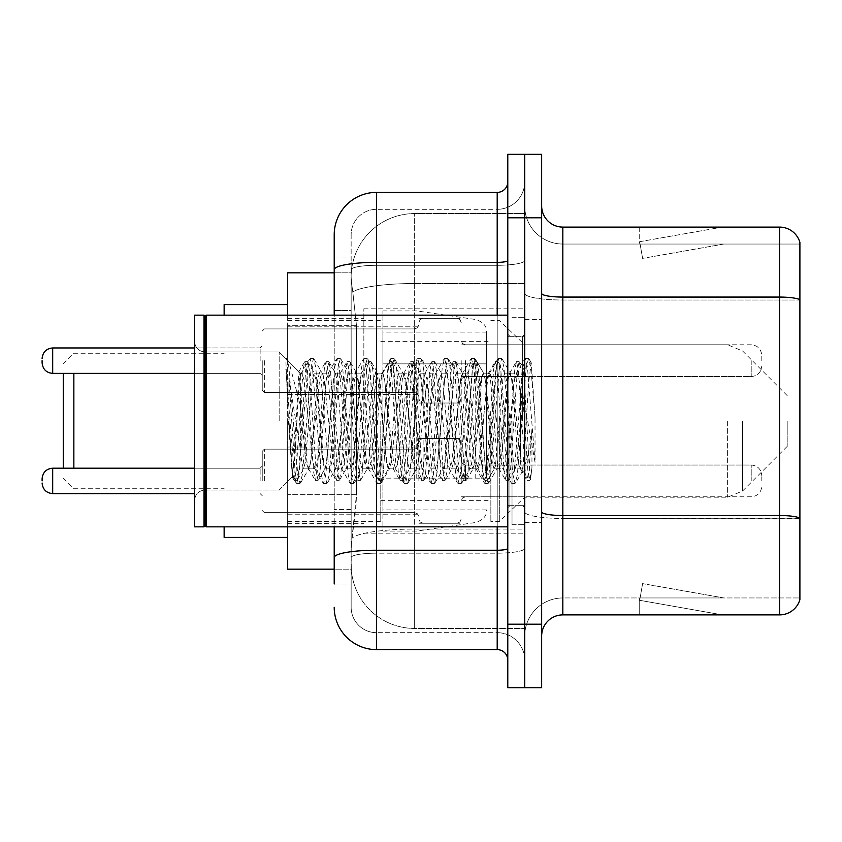 <?xml version="1.0" encoding="UTF-8"?>
<svg xmlns="http://www.w3.org/2000/svg" width="842" height="842" viewBox="0 0 842 842"><rect width="100%" height="100%" fill="white"/><g stroke="black" fill="none" stroke-linecap="round" stroke-linejoin="round"><path stroke-width="0.63" stroke-dasharray="4.21 3.16" d="M524.724 421L524.724 308.814L524.724 421M363.849 421L363.849 308.814L363.849 421M418.884 360.671L418.884 403.013L418.884 360.671M287.648 360.671L287.648 326.801L287.648 360.671M418.884 480.908L418.884 438.566L418.884 480.908M287.648 480.908L287.648 447.039L287.648 480.908M461.216 360.671L461.216 403.013L461.216 360.671M461.216 480.908L461.216 438.566L461.216 480.908M524.724 480.908L524.724 465.026L524.724 480.908M334.211 310.488L351.146 310.488L351.146 509.463L351.146 258.01L351.146 310.488L334.211 310.488L334.211 509.463L334.211 272.829L351.293 272.829L351.24 273.692A63.508 63.508 0 0 1 414.653 213.563L524.724 213.563L414.653 213.563L414.653 283.522L414.653 213.563A63.508 63.508 0 0 0 351.24 273.692L351.293 272.829L287.648 272.829L287.648 494.643L356.45 494.643L356.04 505.674L351.409 543.774L356.45 494.643L356.45 325.307L356.45 494.643L287.648 494.643L287.648 569.171L351.293 569.171L351.146 564.94A63.508 63.508 0 0 0 414.653 628.437L524.724 628.437L524.724 529.071L524.724 628.437L414.653 628.437L414.653 529.071L414.653 628.437A63.508 63.508 0 0 1 351.146 564.94L351.146 552.026L351.293 569.171L334.211 569.171M351.409 543.774L351.146 552.026L351.409 543.774M287.648 421L287.648 537.417L287.648 421M524.724 213.563L524.724 283.522L524.724 213.563M524.724 529.071L524.724 283.522L524.724 529.071L414.653 529.071A63.508 11.03 180 0 0 351.914 538.396A63.508 11.03 180 0 1 414.653 529.071L524.724 529.071M524.724 360.671L524.724 376.553L524.724 360.671M351.24 273.692C350.861 276.123 351.388 282.238 352.809 292.048L356.45 325.307L352.809 292.048C351.388 282.228 350.861 276.113 351.24 273.692A63.508 63.508 0 0 1 414.653 213.563M287.648 526.839L287.648 315.161M334.211 258.01L351.146 258.01L334.211 258.01L334.211 583.99L351.146 583.99L351.146 509.463L351.146 583.99L334.211 583.99L334.211 315.161M334.211 607.271A42.332 42.332 0 0 0 376.553 649.614L376.553 632.679A25.397 25.397 0 0 1 351.146 607.271L351.146 269.714L351.146 607.271A25.397 25.397 0 0 0 376.553 632.679L497.201 632.679L497.201 564.94L497.201 649.614A10.588 10.588 0 0 1 507.789 660.191L507.789 181.809L507.789 660.191M524.724 564.94L524.724 260.515L524.724 564.94M507.789 421L507.789 526.839L507.789 421M507.789 217.794L507.789 154.286L524.724 154.286L524.724 217.794L524.724 154.286L541.659 154.286L541.659 217.794L524.724 217.794L524.724 624.206L524.724 217.794L507.789 217.794L507.789 624.206L524.724 624.206L524.724 687.714L524.724 624.206L541.659 624.206L541.659 217.794M541.659 624.206L541.659 687.714L507.789 687.714L507.789 624.206M524.724 181.809L524.724 260.515L524.724 181.809A27.523 27.523 0 0 1 497.201 209.321A27.523 27.523 0 0 0 524.724 181.809A27.523 27.523 0 0 1 497.201 209.321L497.201 632.679L376.553 632.679L376.553 553.173L497.201 553.173A27.523 4.778 0 0 0 524.724 548.395A27.523 4.778 0 0 1 497.201 553.173L497.201 209.321L376.553 209.321L497.201 209.321M334.211 557.593A42.332 7.346 180 0 1 376.553 550.236L376.553 192.386A42.332 42.332 0 0 0 334.211 234.729A42.332 42.332 0 0 1 376.553 192.386L497.201 192.386A10.588 10.588 0 0 0 507.789 181.809A10.588 10.588 0 0 1 497.201 192.386L497.201 564.94L497.201 553.173L376.553 553.173L376.553 209.321L376.553 265.293L497.201 265.293A27.523 4.778 0 0 0 524.724 260.515A27.523 4.778 0 0 1 497.201 265.293L376.553 265.293L376.553 564.94L376.553 550.236L497.201 550.236A10.588 1.842 0 0 0 507.789 548.395M376.553 649.614L497.201 649.614M351.146 234.729L351.146 269.714L351.146 234.729A25.397 25.397 0 0 1 376.553 209.321A25.397 25.397 0 0 0 351.146 234.729A25.397 25.397 0 0 1 376.553 209.321M524.724 660.191A27.523 27.523 0 0 0 497.201 632.679A27.523 27.523 0 0 1 524.724 660.191A27.523 27.523 0 0 0 497.201 632.679M541.659 421L541.659 319.392L541.659 421M512.02 421L512.02 524.724L512.02 421M524.724 530.228L524.724 293.395L524.724 530.228M541.659 511.841L541.659 293.395L541.659 511.841A21.166 3.673 0 0 0 562.824 515.525L779.576 515.525A21.166 3.673 180 0 1 799.9 518.167L562.824 518.462L562.824 597.957A38.101 38.101 0 0 0 524.724 636.068A38.101 38.101 0 0 1 562.824 597.957L799.9 597.957L799.9 242.349A21.166 21.166 0 0 0 779.576 227.108L779.576 614.892A21.166 21.166 0 0 0 799.9 599.651L799.9 530.228L799.9 597.957L562.824 597.957L562.824 227.108A21.166 21.166 0 0 1 541.659 205.932L541.659 293.395L541.659 205.932M524.724 205.932L524.724 293.395L524.724 205.932A38.101 38.101 0 0 0 562.824 244.043A38.101 38.101 0 0 1 524.724 205.932A38.101 38.101 0 0 0 562.824 244.043L562.824 518.462A38.101 6.62 0 0 1 524.724 511.841A38.101 6.62 0 0 0 562.824 518.462L562.824 244.043L799.9 244.043L562.824 244.043M720.962 614.639A16.935 16.935 0 0 0 723.909 614.892L639.236 614.892L723.909 614.892A16.935 16.935 0 0 1 720.962 614.639A16.935 16.935 0 0 0 723.909 614.892A16.935 16.935 0 0 1 720.962 614.639A16.935 16.935 0 0 0 723.909 614.892A16.935 16.935 0 0 1 720.962 614.639L639.667 600.304L720.962 614.639M639.236 597.957L639.236 614.892L639.236 597.957L640.078 597.957L639.667 600.304L640.078 597.957L639.236 597.957L639.236 614.892L639.236 597.957L640.078 597.957L639.667 600.304L640.078 597.957L639.236 597.957L639.236 614.892L639.236 597.957L640.078 597.957L639.667 600.304L640.078 597.957L639.236 597.957M779.576 614.892L562.824 614.892L562.824 518.462L799.9 518.462L799.9 300.015L562.824 300.015A38.101 6.62 0 0 1 524.724 293.395A38.101 6.62 0 0 0 562.824 300.015L799.9 300.015M799.9 242.349A21.166 21.166 0 0 0 779.576 227.108L562.824 227.108M723.909 227.108L639.236 227.108L723.909 227.108A16.935 16.935 0 0 0 720.962 227.361A16.935 16.935 0 0 1 723.909 227.108A16.935 16.935 0 0 0 720.962 227.361A16.935 16.935 0 0 1 723.909 227.108A16.935 16.935 0 0 0 720.962 227.361A16.935 16.935 0 0 1 723.909 227.108M541.659 636.068A21.166 21.166 0 0 1 562.824 614.892M799.9 299.72L799.9 244.043L799.9 299.72A21.166 3.673 180 0 0 779.576 297.068L562.824 297.068A21.166 3.673 0 0 1 541.659 293.395M723.909 597.957L640.078 597.957L723.909 597.957L640.078 597.957L723.909 597.957L640.078 597.957L723.909 597.957L642.604 583.622L640.078 597.957L642.604 583.622L640.078 597.957L642.604 583.622L640.078 597.957L642.604 583.622L723.909 597.957M640.078 244.043L639.236 244.043L640.078 244.043L639.236 244.043L640.078 244.043L639.236 244.043L640.078 244.043L639.667 241.696L720.962 227.361L639.667 241.696L640.078 244.043L639.667 241.696L720.962 227.361L639.667 241.696L640.078 244.043L639.667 241.696L720.962 227.361L639.667 241.696L640.078 244.043L723.909 244.043L640.078 244.043L723.909 244.043L640.078 244.043L723.909 244.043L640.078 244.043L642.604 258.378L640.078 244.043M639.236 227.108L639.236 244.043L639.236 227.108M723.909 244.043L642.604 258.378L723.909 244.043M205.09 525.776L204.027 526.839L204.027 315.161L204.027 526.839L204.027 315.161L205.09 316.224L205.09 525.776L205.09 421L205.09 525.776L206.153 526.839L206.153 315.161L206.153 421L206.153 315.161L507.789 315.161M204.027 526.839L194.502 526.839L194.502 315.161L194.502 500.601L194.502 315.161L204.027 315.161M279.176 421L279.176 351.977L279.176 421M520.493 421L520.493 457.153L522.829 470.594L528.86 380.647L531.291 362.849L535.038 417.411L535.038 462.353L527.629 421L520.493 390.256L520.493 421L516.956 462.437L515.199 468.847L520.493 468.847L520.493 421L522.219 385.468L523.84 369.796L528.923 461.269L530.555 478.919L531.944 467.847L531.944 429.378C528.46 457.459 524.64 470.615 520.493 468.847C518.725 466.015 516.956 450.07 515.199 421L511.673 379.563L509.905 373.153L509.463 373.532L508.136 379.563L501.085 462.437L499.317 468.847L498.874 468.468L497.559 462.437L490.497 379.563L488.739 373.153L488.297 373.532L486.971 379.563L479.919 462.437L478.151 468.847L477.709 468.468L476.393 462.437L469.331 379.563L467.573 373.153L465.805 379.563L458.753 462.437L456.985 468.847L455.217 462.437L448.165 379.563L446.397 373.153L444.639 379.563L437.577 462.437L435.819 468.847L434.051 462.437L426.999 379.563L425.231 373.153L423.473 379.563L416.411 462.437L414.653 468.847L412.885 462.437L405.833 379.563L404.065 373.153L402.297 379.563L395.245 462.437L393.477 468.847L391.719 462.437L384.657 379.563L382.899 373.153L381.131 379.563L374.08 462.437L372.311 468.847L370.554 462.437L363.491 379.563L361.734 373.153L359.966 379.563L352.914 462.437L351.146 468.847L349.388 462.437L342.326 379.563L340.568 373.153L338.8 379.563L331.748 462.437L329.98 468.847L328.212 462.437L321.16 379.563L319.392 373.153L317.634 379.563L310.572 462.437L308.814 468.847L307.046 462.437L299.005 371.806L293.921 459.858L292.29 476.898L288.943 421L288.89 378.468L300.341 448.954L300.341 382.5M515.199 468.847L513.431 462.437L506.379 379.563L504.611 373.153L502.853 379.563L495.791 462.437L494.033 468.847L492.265 462.437L485.213 379.563L483.445 373.153L481.677 379.563L474.625 462.437L472.857 468.847L471.099 462.437L464.037 379.563L462.279 373.153L460.511 379.563L453.459 462.437L451.691 468.847L449.933 462.437L442.871 379.563L441.113 373.153L439.345 379.563L432.293 462.437L430.525 468.847L428.757 462.437L421.705 379.563L419.937 373.153L418.179 379.563L411.117 462.437L409.359 468.847L407.591 462.437L400.539 379.563L398.771 373.153L397.014 379.563L389.951 462.437L388.194 468.847L386.425 462.437L379.374 379.563L377.605 373.153L375.837 379.563L368.785 462.437L367.47 468.468L367.028 468.847L365.26 462.437L358.208 379.563L356.44 373.153L354.671 379.563L347.62 462.437L346.294 468.468L345.852 468.847L344.094 462.437L337.032 379.563L335.274 373.153L333.506 379.563L326.454 462.437L325.128 468.468L324.686 468.847L322.928 462.437L315.866 379.563L314.108 373.153L312.34 379.563L305.288 462.437L303.52 468.847L301.752 462.437L300.341 448.954M520.493 468.847L526.745 480.003L525.334 472.362L518.283 369.638L516.514 361.692L514.757 369.638L507.694 472.362L505.937 480.308L504.169 472.362L497.117 369.638L495.349 361.692L493.591 369.638L486.529 472.362L484.771 480.308L483.003 472.362L475.951 369.638L474.183 361.692L472.415 369.638L465.363 472.362L463.595 480.308L461.837 472.362L454.775 369.638L453.017 361.692L451.249 369.638L444.197 472.362L442.429 480.308L440.671 472.362L433.609 369.638L431.851 361.692L430.083 369.638L423.031 472.362L421.263 480.308L419.505 472.362L412.443 369.638L410.685 361.692L408.917 369.638L401.866 472.362L400.097 480.308L398.329 472.362L391.277 369.638L389.509 361.692L387.752 369.638L380.689 472.362L378.932 480.308L377.163 472.362L370.112 369.638L368.343 361.692L366.586 369.638L359.523 472.362L357.766 480.308L355.998 472.362L348.946 369.638L347.178 361.692L345.409 369.638L338.358 472.362L336.589 480.308L334.832 472.362L327.77 369.638L326.012 361.692L324.244 369.638L317.192 472.362L315.424 480.308L313.666 472.362L306.604 369.638L304.846 361.692L303.078 369.638L296.026 472.362L294.258 480.308L292.5 472.362L288.89 419.463M531.944 429.378L528.871 472.362L526.745 480.003M531.944 467.847L530.113 480.003L527.987 472.362L520.924 369.638L519.167 361.692L517.398 369.638L510.347 472.362L508.579 480.308L506.821 472.362L499.759 369.638L498.001 361.692L496.233 369.638L489.181 472.362L487.413 480.308L485.645 472.362L478.593 369.638L476.825 361.692L475.067 369.638L468.005 472.362L466.247 480.308L464.479 472.362L457.427 369.638L455.659 361.692L453.901 369.638L446.839 472.362L445.081 480.308L443.313 472.362L436.261 369.638L434.493 361.692L432.735 369.638L425.673 472.362L423.915 480.308L422.147 472.362L415.095 369.638L413.327 361.692L411.559 369.638L404.507 472.362L402.739 480.308L400.981 472.362L393.919 369.638L392.519 361.997L390.393 369.638L383.342 472.362L381.573 480.308L379.816 472.362L372.753 369.638L371.354 361.997L369.228 369.638L362.176 472.362L360.408 480.308L358.639 472.362L351.588 369.638L350.188 361.997L348.062 369.638L340.999 472.362L339.242 480.308L337.474 472.362L330.422 369.638L329.012 361.997L326.896 369.638L319.834 472.362L318.076 480.308L316.308 472.362L309.256 369.638L307.846 361.997L305.72 369.638L298.668 472.362L297.268 480.003L295.142 472.362L288.89 378.468M63.266 468.205L63.266 373.374M73.854 468.205L73.854 373.374M224.14 537.417L224.14 526.839M787.196 421L787.196 446.397L787.196 421M499.317 421L499.317 521.545L499.317 421M490.854 421L490.854 521.545L490.854 421M380.784 421L380.784 521.545L380.784 421M224.14 315.161L224.14 304.583M486.623 478.151L486.623 332.095L486.623 363.849L382.899 363.849L382.899 310.93L382.899 531.07L382.899 478.151L486.623 478.151L486.623 332.074L486.623 363.849L382.899 363.849L382.899 332.095L382.899 509.905L382.899 478.151L486.623 478.151M416.769 478.151L416.769 363.849M520.493 390.256L519.019 379.563L516.788 373.153L514.546 379.563L505.579 462.437L503.337 468.847L501.106 462.437L492.138 379.563L489.897 373.153L489.191 373.753L487.665 379.563L478.698 462.437L476.456 468.847L474.214 462.437L465.258 379.563L463.016 373.153L462.311 373.753L460.774 379.563L451.817 462.437L449.575 468.847L447.334 462.437L438.377 379.563L436.135 373.153L433.893 379.563L424.936 462.437L422.695 468.847L420.453 462.437L411.496 379.563L409.254 373.153L407.012 379.563L398.055 462.437L395.814 468.847L393.572 462.437L384.605 379.563L382.373 373.153L380.131 379.563L371.164 462.437L368.933 468.847L366.691 462.437L357.724 379.563L355.482 373.153L353.251 379.563L344.283 462.437L342.041 468.847L339.8 462.437L330.843 379.563L328.601 373.153L326.359 379.563L317.402 462.437L315.161 468.847L312.919 462.437L303.962 379.563L301.72 373.153L300.341 375.458L300.341 373.153L300.341 405.518L289.069 362.376L287.701 360.502L285.796 359.618L288.438 421L292.311 476.362L296.131 482.929L294.437 475.046L285.796 369.606M520.493 457.153L512.304 379.563L510.063 373.153L507.821 379.563L498.864 462.437L496.622 468.847L494.38 462.437L485.424 379.563L483.182 373.153L480.94 379.563L471.983 462.437L469.741 468.847L467.499 462.437L458.532 379.563L456.301 373.153L454.059 379.563L445.092 462.437L442.86 468.847L440.619 462.437L431.651 379.563L429.409 373.153L427.178 379.563L418.211 462.437L415.969 468.847L413.727 462.437L404.77 379.563L402.529 373.153L400.287 379.563L391.33 462.437L389.088 468.847L386.846 462.437L377.89 379.563L375.648 373.153L373.406 379.563L364.449 462.437L362.207 468.847L359.966 462.437L351.009 379.563L349.472 373.753L348.767 373.153L346.525 379.563L337.568 462.437L335.327 468.847L333.085 462.437L324.128 379.563L322.591 373.753L321.886 373.153L319.644 379.563L310.677 462.437L309.151 468.247L308.446 468.847L306.204 462.437L300.341 405.518M299.005 371.806L279.176 351.977L205.09 351.977C198.723 351.409 195.197 347.883 194.502 341.399C195.197 347.883 198.723 351.409 205.09 351.977L279.176 351.977L285.796 358.597L285.796 359.618L286.596 358.597L287.143 359.071L289.069 362.376M300.341 375.458C299.194 382.752 298.057 397.929 296.952 421L294.753 459.395L292.311 476.362M535.038 462.353L527.429 366.954L525.187 358.597L522.945 366.954L513.978 475.046L511.747 483.403L511.199 482.929L509.505 475.046L500.537 366.954L498.306 358.597L496.064 366.954L487.097 475.046L484.855 483.403L484.308 482.929L482.624 475.046L473.657 366.954L471.415 358.597L469.183 366.954L460.216 475.046L457.974 483.403L457.427 482.929L455.733 475.046L446.776 366.954L444.534 358.597L442.292 366.954L433.335 475.046L431.093 483.403L430.546 482.929L428.852 475.046L419.895 366.954L417.653 358.597L415.411 366.954L406.454 475.046L404.213 483.403L401.971 475.046L393.014 366.954L390.772 358.597L388.53 366.954L379.574 475.046L377.332 483.403L375.09 475.046L366.123 366.954L363.891 358.597L361.65 366.954L352.682 475.046L350.451 483.403L348.209 475.046L339.242 366.954L337 358.597L334.769 366.954L325.801 475.046L323.56 483.403L321.318 475.046L312.361 366.954L310.119 358.597L307.877 366.954L298.921 475.046L296.679 483.403L296.131 482.929M535.038 417.411L530.786 366.954L528.544 358.597L526.303 366.954L517.346 475.046L515.104 483.403L512.862 475.046L503.905 366.954L501.664 358.597L499.422 366.954L490.465 475.046L488.223 483.403L485.981 475.046L477.014 366.954L474.783 358.597L472.541 366.954L463.574 475.046L461.342 483.403L459.101 475.046L450.133 366.954L447.891 358.597L445.66 366.954L436.693 475.046L434.451 483.403L432.22 475.046L423.252 366.954L421.011 358.597L418.769 366.954L409.812 475.046L407.57 483.403L405.328 475.046L396.372 366.954L394.13 358.597L391.888 366.954L382.931 475.046L380.689 483.403L378.447 475.046L369.491 366.954L367.249 358.597L365.007 366.954L356.05 475.046L353.808 483.403L351.567 475.046L342.61 366.954L340.368 358.597L338.126 366.954L329.159 475.046L326.928 483.403L324.686 475.046L315.718 366.954L313.477 358.597L311.245 366.954L302.278 475.046L300.036 483.403L297.805 475.046L288.838 366.954L287.143 359.071M262.241 480.908L262.241 451.27L262.241 480.908M42.1 480.908L42.1 478.793L42.1 480.908M761.799 480.908L761.799 475.614L761.799 480.908M262.241 360.671L262.241 390.309L262.241 360.671M42.1 360.671L42.1 362.786L42.1 360.671M761.799 360.671L761.799 355.377L761.799 360.671M414.653 283.522L524.724 283.522L414.653 283.522L414.653 529.071L414.653 283.522A63.508 11.03 180 0 0 352.809 292.048A63.508 11.03 180 0 1 414.653 283.522M351.146 564.94A63.508 63.508 0 0 0 414.653 628.437M356.45 325.307L287.648 325.307L356.45 325.307M334.211 269.714A42.332 7.346 180 0 1 376.553 262.357L497.201 262.357A10.588 1.842 -0 0 0 507.789 260.515M376.553 315.161L376.553 526.839M497.201 526.839L497.201 315.161M376.553 265.293A25.397 4.41 180 0 0 351.146 269.714A25.397 4.41 180 0 1 376.553 265.293M376.553 553.173A25.397 4.41 180 0 0 351.146 557.593A25.397 4.41 180 0 1 376.553 553.173M376.553 632.679A25.397 25.397 0 0 1 351.146 607.271M351.146 509.463L334.211 509.463L351.146 509.463M524.724 636.068A38.101 38.101 0 0 1 562.824 597.957M522.608 421L522.608 336.326L522.608 421M509.905 421L509.905 505.674L509.905 421M742.602 421L742.602 491.002L742.602 421M727.625 421L727.625 497.201L727.625 421M475.751 363.849L475.751 478.151M264.356 480.908L264.356 449.154L264.356 480.908M260.125 480.908L260.125 468.205L260.125 480.908M194.502 493.601L52.688 493.601L52.688 468.205C46.31 468.773 42.784 472.299 42.1 478.793M465.447 480.908L465.447 465.026L465.447 480.908M456.985 480.908L456.985 438.566L456.985 480.908M423.116 480.908L423.116 438.566L423.116 480.908M414.653 480.908L414.653 449.154L414.653 480.908M751.211 480.908L751.211 465.026L751.211 480.908M264.356 360.671L264.356 392.425L264.356 360.671M260.125 360.671L260.125 347.967L260.125 360.671M42.1 362.786C42.784 369.28 46.31 372.806 52.688 373.374L52.688 347.967L52.688 360.671L52.688 347.967L260.125 347.967L262.241 345.852L260.125 347.967L194.502 347.967M465.447 360.671L465.447 376.553L465.447 360.671M456.985 360.671L456.985 403.013L456.985 360.671M423.116 360.671L423.116 403.013L423.116 360.671M414.653 360.671L414.653 328.917L414.653 360.671M751.211 360.671L751.211 376.553L751.211 360.671M363.849 308.814L524.724 308.814M287.648 326.801L418.884 326.801L287.648 326.801M287.648 447.039L418.884 447.039L287.648 447.039M418.884 318.339L461.216 318.339L418.884 318.339M418.884 438.566L461.216 438.566L418.884 438.566M787.196 395.603L742.602 350.998L727.625 344.799L461.216 344.799L524.724 344.799L499.317 320.455L490.854 320.455M461.216 465.026L524.724 465.026L461.216 465.026M287.648 318.339L363.849 318.339M287.648 523.661L363.849 523.661M461.216 496.78L524.724 496.78L461.216 496.78M461.216 376.553L524.724 376.553L461.216 376.553M418.884 523.24L461.216 523.24L418.884 523.24M418.884 403.013L461.216 403.013L418.884 403.013M287.648 514.767L418.884 514.767L287.648 514.767M287.648 394.54L418.884 394.54L287.648 394.54M363.849 533.186L524.724 533.186M507.789 336.326L524.724 336.326L507.789 336.326M507.789 505.674L524.724 505.674L507.789 505.674M524.724 319.392L541.659 319.392L524.724 319.392M512.02 524.724L524.724 524.724L512.02 524.724M512.02 317.276L524.724 317.276L512.02 317.276M524.724 522.608L541.659 522.608L524.724 522.608M522.608 336.326L524.724 334.211L522.608 336.326L509.905 336.326L507.789 334.211L509.905 336.326L522.608 336.326M509.905 505.674L522.608 505.674L524.724 507.789L522.608 505.674L509.905 505.674L507.789 507.789L509.905 505.674M206.153 526.839L507.789 526.839M292.7 476.498L279.176 490.023L205.09 490.023C198.723 490.591 195.197 494.117 194.502 500.601C195.197 494.117 198.723 490.591 205.09 490.023L279.176 490.023L292.29 476.898M314.108 373.153L319.392 373.153M335.274 373.153L340.568 373.153M356.44 373.153L361.734 373.153M377.605 373.153L382.899 373.153M398.771 373.153L404.065 373.153M419.937 373.153L425.231 373.153M441.113 373.153L446.397 373.153M462.279 373.153L467.573 373.153M483.445 373.153L488.739 373.153M504.611 373.153L509.905 373.153M303.52 468.847L308.814 468.847M324.686 468.847L329.98 468.847M345.852 468.847L351.146 468.847M367.028 468.847L372.311 468.847M388.194 468.847L393.477 468.847M409.359 468.847L414.653 468.847M430.525 468.847L435.819 468.847M451.691 468.847L456.985 468.847M472.857 468.847L478.151 468.847M494.033 468.847L499.317 468.847M523.84 369.796L530.923 362.713M530.555 478.919L522.398 470.762M205.09 316.224L206.153 315.161M527.103 480.308L529.744 480.308M516.514 361.692L519.167 361.692M505.937 480.308L508.579 480.308M495.349 361.692L498.001 361.692M484.771 480.308L487.413 480.308M474.183 361.692L476.825 361.692M463.595 480.308L466.247 480.308M453.017 361.692L455.659 361.692M442.429 480.308L445.081 480.308M431.851 361.692L434.493 361.692M421.263 480.308L423.915 480.308M410.685 361.692L413.327 361.692M400.097 480.308L402.739 480.308M389.509 361.692L392.162 361.692M378.932 480.308L381.573 480.308M368.343 361.692L370.996 361.692M357.766 480.308L360.408 480.308M347.178 361.692L349.819 361.692M336.589 480.308L339.242 480.308M326.012 361.692L328.654 361.692M315.424 480.308L318.076 480.308M304.846 361.692L307.488 361.692M294.258 480.308L296.9 480.308M524.103 369.891L519.525 361.997M530.786 478.835L530.113 480.003M508.936 480.003L515.641 468.468M498.359 361.997L505.053 373.532M487.771 480.003L494.475 468.468M477.193 361.997L483.887 373.532M466.605 480.003L473.309 468.468M456.017 361.997L462.721 373.532M445.439 480.003L452.133 468.468M434.851 361.997L441.555 373.532M424.273 480.003L430.967 468.468M413.685 361.997L420.39 373.532M403.108 480.003L409.801 468.468M392.519 361.997L399.213 373.532M381.931 480.003L388.636 468.468M371.354 361.997L378.047 373.532M360.765 480.003L367.47 468.468M350.188 361.997L356.882 373.532M339.6 480.003L346.294 468.468M329.012 361.997L335.716 373.532M318.434 480.003L325.128 468.468M307.846 361.997L314.55 373.532M297.268 480.003L303.962 468.468M509.463 373.532L516.157 361.997M498.874 468.468L505.579 480.003M488.297 373.532L494.991 361.997M477.709 468.468L484.403 480.003M467.121 373.532L473.825 361.997M456.543 468.468L463.237 480.003M445.955 373.532L452.659 361.997M435.377 468.468L442.071 480.003M424.789 373.532L431.493 361.997M414.211 468.468L420.905 480.003M403.623 373.532L410.317 361.997M393.035 468.468L399.74 480.003M382.457 373.532L389.151 361.997M371.869 468.468L378.574 480.003M361.292 373.532L367.986 361.997M350.704 468.468L357.397 480.003M340.115 373.532L346.82 361.997M329.538 468.468L336.232 480.003M318.95 373.532L325.654 361.997M308.372 468.468L315.066 480.003M298.721 371.911L304.488 361.997M292.048 476.814L293.9 480.003M63.266 478.151L73.854 488.739L224.14 488.739M787.196 446.397L742.602 491.002L727.625 497.201L524.724 497.201L499.317 521.545L490.854 521.545M380.784 500.38L490.854 500.38M287.648 521.545L380.784 521.545M287.648 320.455L380.784 320.455M380.784 341.62L490.854 341.62M63.266 363.849L73.854 353.261L224.14 353.261M382.899 531.07L416.769 531.07L475.751 522.493C483.329 519.903 486.96 515.714 486.623 509.926M382.899 310.93L416.769 310.93L475.751 319.507C483.329 322.097 486.96 326.286 486.623 332.074M486.623 332.095L382.899 332.095M486.623 509.905L382.899 509.905M321.886 373.153L328.601 373.153M348.767 373.153L355.482 373.153M375.648 373.153L382.373 373.153M402.529 373.153L409.254 373.153M429.409 373.153L436.135 373.153M456.301 373.153L463.016 373.153M483.182 373.153L489.897 373.153M510.063 373.153L516.788 373.153M308.446 468.847L315.161 468.847M335.327 468.847L342.041 468.847M362.207 468.847L368.933 468.847M389.088 468.847L395.814 468.847M415.969 468.847L422.695 468.847M442.86 468.847L449.575 468.847M469.741 468.847L476.456 468.847M496.622 468.847L503.337 468.847M301.72 373.153L300.341 373.153L287.701 360.502M525.187 358.597L528.544 358.597M511.747 483.403L515.104 483.403M498.306 358.597L501.664 358.597M484.855 483.403L488.223 483.403M471.415 358.597L474.783 358.597M457.974 483.403L461.342 483.403M444.534 358.597L447.891 358.597M431.093 483.403L434.451 483.403M417.653 358.597L421.011 358.597M404.213 483.403L407.57 483.403M390.772 358.597L394.13 358.597M377.332 483.403L380.689 483.403M363.891 358.597L367.249 358.597M350.451 483.403L353.808 483.403M337 358.597L340.368 358.597M323.56 483.403L326.928 483.403M310.119 358.597L313.477 358.597M296.679 483.403L300.036 483.403M285.796 358.597L286.596 358.597M522.84 470.604L515.651 482.929M531.291 362.849L529.092 359.071M502.211 359.071L510.768 373.753M488.77 482.929L497.327 468.247M475.33 359.071L483.887 373.753M461.89 482.929L470.446 468.247M448.449 359.071L457.006 373.753M434.998 482.929L443.566 468.247M421.558 359.071L430.125 373.753M408.117 482.929L416.685 468.247M394.677 359.071L403.244 373.753M381.237 482.929L389.793 468.247M367.796 359.071L376.353 373.753M354.356 482.929L362.913 468.247M340.915 359.071L349.472 373.753M327.475 482.929L336.032 468.247M314.034 359.071L322.591 373.753M300.594 482.929L309.151 468.247M516.072 373.753L524.64 359.071M502.632 468.247L511.199 482.929M489.191 373.753L497.748 359.071M475.751 468.247L484.308 482.929M462.311 373.753L470.867 359.071M448.87 468.247L457.427 482.929M435.43 373.753L443.987 359.071M421.989 468.247L430.546 482.929M408.538 373.753L417.106 359.071M395.098 468.247L403.665 482.929M381.658 373.753L390.225 359.071M368.217 468.247L376.784 482.929M354.777 373.753L363.334 359.071M341.336 468.247L349.893 482.929M327.896 373.753L336.453 359.071M314.455 468.247L323.012 482.929M301.015 373.753L309.572 359.071M264.356 449.154L262.241 451.27L264.356 449.154L414.653 449.154L417.621 447.933L418.884 444.923L417.621 447.933L414.653 449.154L264.356 449.154M260.125 493.601L262.241 495.717L260.125 493.601M465.447 496.78L462.479 498.001L461.216 501.011L462.479 498.001L465.447 496.78L751.211 496.78C757.579 496.212 761.115 492.686 761.799 486.192C761.115 492.686 757.579 496.212 751.211 496.78L465.447 496.78M456.985 438.566L459.953 439.787L461.216 442.808L459.953 439.787L456.985 438.566L423.116 438.566L420.147 439.787L418.884 442.808L420.147 439.787L423.116 438.566L456.985 438.566M414.653 512.652L417.621 513.873L418.884 516.893L417.621 513.873L414.653 512.652L264.356 512.652L262.241 510.536L264.356 512.652L414.653 512.652M52.688 468.205L260.125 468.205L262.241 466.089L260.125 468.205L194.502 468.205M751.211 465.026C757.579 465.594 761.115 469.12 761.799 475.614C761.115 469.12 757.579 465.594 751.211 465.026L465.447 465.026L462.479 463.816L461.216 460.795L462.479 463.816L465.447 465.026L751.211 465.026M423.116 523.24L456.985 523.24L459.953 522.019L461.216 519.009L459.953 522.019L456.985 523.24L423.116 523.24L420.147 522.019L418.884 519.009L420.147 522.019L423.116 523.24M52.688 493.601C46.31 493.033 42.784 489.507 42.1 483.024M264.356 392.425L262.241 390.309L264.356 392.425L414.653 392.425L417.621 393.646L418.884 396.656L417.621 393.646L414.653 392.425L264.356 392.425M465.447 344.799L462.479 343.578L461.216 340.568L462.479 343.578L465.447 344.799L751.211 344.799C757.579 345.367 761.115 348.893 761.799 355.377C761.115 348.893 757.579 345.367 751.211 344.799L465.447 344.799M456.985 403.013L459.953 401.792L461.216 398.771L459.953 401.792L456.985 403.013L423.116 403.013L420.147 401.792L418.884 398.771L420.147 401.792L423.116 403.013L456.985 403.013M414.653 328.917L417.621 327.706L418.884 324.686L417.621 327.706L414.653 328.917L264.356 328.917L262.241 331.043L264.356 328.917L414.653 328.917M52.688 373.374L260.125 373.374L262.241 375.49L260.125 373.374L194.502 373.374M751.211 376.553C757.579 375.985 761.115 372.448 761.799 365.965C761.115 372.448 757.579 375.985 751.211 376.553L465.447 376.553L462.479 377.763L461.216 380.784L462.479 377.763L465.447 376.553L751.211 376.553M423.116 318.339L456.985 318.339L459.953 319.55L461.216 322.57L459.953 319.55L456.985 318.339L423.116 318.339L420.147 319.55L418.884 322.57L420.147 319.55L423.116 318.339M52.688 347.967C46.31 348.535 42.784 352.072 42.1 358.555"/><path stroke-width="1.26" d="M334.211 310.488L334.211 258.01L334.211 272.829L287.648 272.829L287.648 315.161M334.211 569.171L287.648 569.171L287.648 526.839M334.211 583.99L334.211 526.839L334.211 583.99M507.789 624.206L507.789 687.714L524.724 687.714L524.724 624.206L524.724 687.714L541.659 687.714L541.659 624.206L524.724 624.206L524.724 217.794L524.724 624.206L507.789 624.206L507.789 217.794L524.724 217.794L524.724 154.286L524.724 217.794L541.659 217.794L541.659 624.206M541.659 217.794L541.659 154.286L507.789 154.286L507.789 217.794M376.553 526.839L376.553 649.614L497.201 649.614L497.201 526.839M334.211 315.161L334.211 234.729A42.332 42.332 0 0 1 376.553 192.386L497.201 192.386A10.588 10.588 0 0 0 507.789 181.809M334.211 234.729L334.211 258.01M507.789 660.191A10.588 10.588 0 0 0 497.201 649.614M376.553 649.614A42.332 42.332 0 0 1 334.211 607.271M541.659 636.068A21.166 21.166 0 0 1 562.824 614.892L779.576 614.892L779.576 227.108L562.824 227.108A21.166 21.166 0 0 1 541.659 205.932A21.166 21.166 0 0 0 562.824 227.108L562.824 614.892M799.9 242.349A21.166 21.166 0 0 0 779.576 227.108A21.166 21.166 0 0 1 799.9 242.349L799.9 599.651A21.166 21.166 0 0 1 779.576 614.892M799.9 300.015L799.9 518.167A21.166 3.673 180 0 0 779.576 515.525L562.824 515.525A21.166 3.673 -0 0 1 541.659 511.841M63.266 373.374L63.266 468.205M73.854 373.374L73.854 468.205M224.14 526.839L224.14 537.417L287.648 537.417M287.648 304.583L224.14 304.583L224.14 315.161M206.153 526.839L205.09 525.776L205.09 316.224L206.153 315.161L206.153 526.839L507.789 526.839M204.027 526.839L194.502 526.839L194.502 315.161L204.027 315.161L204.027 526.839L205.09 525.776M42.1 480.908L42.1 478.793L42.1 480.908M42.1 360.671L42.1 362.786L42.1 360.671M507.789 548.395A10.588 1.842 0 0 1 497.201 550.236L376.553 550.236A42.332 7.346 180 0 0 334.211 557.593M376.553 192.386L376.553 262.357L497.201 262.357L497.201 192.386M334.211 269.714A42.332 7.346 180 0 1 376.553 262.357L376.553 315.161M497.201 315.161L497.201 262.357A10.588 1.842 0 0 0 507.789 260.515M799.9 299.72A21.166 3.673 180 0 0 779.576 297.068L562.824 297.068A21.166 3.673 -0 0 1 541.659 293.395M42.1 478.793C42.784 472.299 46.31 468.773 52.688 468.205L52.688 493.601L194.502 493.601M194.502 347.967L52.688 347.967L52.688 373.374C46.31 372.806 42.784 369.28 42.1 362.786M205.09 316.224L204.027 315.161M206.153 315.161L507.789 315.161M52.688 468.205L194.502 468.205M52.688 493.601C46.31 493.033 42.784 489.507 42.1 483.024M52.688 373.374L194.502 373.374M52.688 347.967C46.31 348.535 42.784 352.072 42.1 358.555"/></g></svg>
